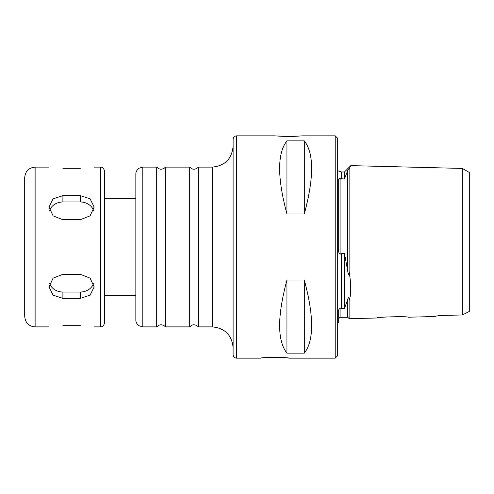 <?xml version="1.0" encoding="UTF-8"?>
<svg xmlns="http://www.w3.org/2000/svg" width="494" height="494" viewBox="0 0 494 494"><rect width="100%" height="100%" fill="white"/><g stroke="black" fill="none" stroke-linecap="round" stroke-linejoin="round"><path stroke-width="0.74" d="M469.3 172.437L469.3 311.473L462.353 314.974L462.353 168.429L469.3 172.437M401.579 316.747L386.166 316.975M338.705 318.55L340.088 317.302L347.727 317.302L347.727 299.531C348.19 296.573 349.431 297.814 349.116 300.55C351.265 294.893 351.265 285.162 349.116 271.336L348.82 274.596C348.295 273.972 347.93 272.781 347.727 271.027L344.454 253.465L344.454 308.503L347.727 299.531C348.628 295.962 349.307 298.388 349.116 300.55L349.116 318.692L376.811 317.994C376.434 316.963 408.55 316.148 408.168 317.21L433.065 316.58L440.123 315.468L462.353 314.974M347.727 271.027L347.727 170.449L344.454 179.038L347.727 170.449C348.888 168.608 349.351 168.164 349.116 169.115L349.116 271.336M349.122 169.115L350.802 165.626L462.353 168.429L462.353 188.986M341.478 179.038L341.478 171.974L344.454 171.974L344.454 179.038L340.088 178.6L340.088 254.212C338.847 253.385 338.384 251.631 338.699 248.957L338.699 180.569C338.39 179.242 338.853 178.587 340.088 178.6M344.454 253.465L341.478 253.465L340.088 254.212M337.309 323.416L338.699 322.607L338.699 311.479C338.322 310.43 338.785 309.337 340.088 308.188L344.454 308.503M341.478 253.465L341.453 308.503M337.309 137.937L337.309 356.063M337.309 137.931L335.222 135.85L335.222 358.15L337.309 356.069M354.673 318.55L349.116 318.692A1.389 1.389 -90 0 0 349.11 318.556A1.389 1.389 180 0 1 349.116 318.692A1.389 1.389 180 0 0 349.11 318.556L347.727 317.302M434.918 316.302L433.639 316.469M236.577 135.85L236.577 358.15C234.471 357.946 233.31 356.785 233.106 354.673L233.106 139.327C233.31 137.215 234.471 136.054 236.577 135.85L274.788 135.85L288.681 136.721L302.575 135.85L335.222 135.85M304.31 140.87C314.054 153.307 314.054 177.667 304.31 213.964L286.946 213.964C277.202 177.667 277.202 153.307 286.946 140.87L304.31 140.87L304.31 213.964M286.946 353.13C277.202 340.693 277.202 316.333 286.946 280.036L304.31 280.036C314.054 316.333 314.054 340.693 304.31 353.13L286.946 353.13L286.946 280.036M236.577 358.15L260.894 358.15C260.042 357.205 289.533 357.205 288.681 358.15L335.222 358.15M286.946 213.964L286.946 140.87M304.31 353.13L304.31 280.036M212.266 167.114L212.266 326.886L198.372 326.886L198.372 167.114L212.266 167.114C224.924 165.879 231.871 158.932 233.106 146.273M198.372 326.886C195.007 323.632 191.9 325.145 191.993 325.194L189.696 326.886L189.696 167.114L191.993 168.806C191.9 168.855 195.007 170.368 198.372 167.114M189.696 326.886L165.367 326.886L165.367 167.114L189.696 167.114M165.367 326.886C163.687 324.515 159.803 324.706 160.136 324.879L158.759 325.293L156.691 326.886L156.691 167.114L158.759 168.707L160.136 169.121C159.803 169.294 163.687 169.485 165.367 167.114M135.85 247L135.85 174.061C135.683 170.572 139.271 167.793 138.981 168.25L142.797 167.114L142.797 326.886L138.981 325.75C139.271 326.207 135.683 323.428 135.85 319.939L135.85 247M135.85 295.628L104.586 295.628L104.586 171.282C103.876 168.331 102.486 166.941 100.418 167.114L94.169 167.114M100.418 167.114L100.418 326.886C102.486 327.059 103.876 325.67 104.586 322.718L104.586 247M62.905 325.67C44.985 326.997 44.985 326.997 62.905 325.67L80.275 325.67C98.195 326.997 98.195 326.997 80.275 325.67M62.905 274.306L80.275 274.306L90.099 278.134L94.169 286.946L90.099 295.153L80.275 298.37L62.905 298.37L53.086 295.153L49.011 286.946L53.086 278.134L62.905 274.306M62.905 195.63L80.275 195.63L90.099 198.847L94.169 207.054L90.099 215.866L80.275 219.694L62.905 219.694L53.086 215.866L49.011 207.054L53.086 198.847L62.905 195.63L62.905 201.972A13.894 12.035 0 0 0 49.598 210.549M80.275 168.331C98.195 167.003 98.195 167.003 80.275 168.331L62.905 168.331C44.985 167.003 44.985 167.003 62.905 168.331M24.7 277.529L24.7 177.531C25.373 171.146 28.85 167.67 35.117 167.114L35.117 326.886C28.85 326.33 25.373 322.854 24.7 316.469L24.7 216.471M93.582 210.549A13.894 12.035 0 0 0 80.275 201.972L62.905 201.972M49.598 283.451A13.894 12.035 180 0 0 62.905 292.028L80.275 292.028A13.894 12.035 180 0 0 93.582 283.451M340.088 308.188L340.088 317.302M80.275 201.972L80.275 195.63M80.275 292.028L80.275 298.37M62.905 292.028L62.905 298.37M344.454 171.974L350.802 165.626M341.478 171.974L337.309 170.584M212.266 326.886C224.924 328.121 231.871 335.068 233.106 347.727M156.691 167.114L142.797 167.114M156.691 326.886L142.797 326.886M135.85 198.372L104.586 198.372M49.011 167.114L35.117 167.114M100.418 326.886L94.169 326.886M49.011 326.886L35.117 326.886"/></g></svg>
